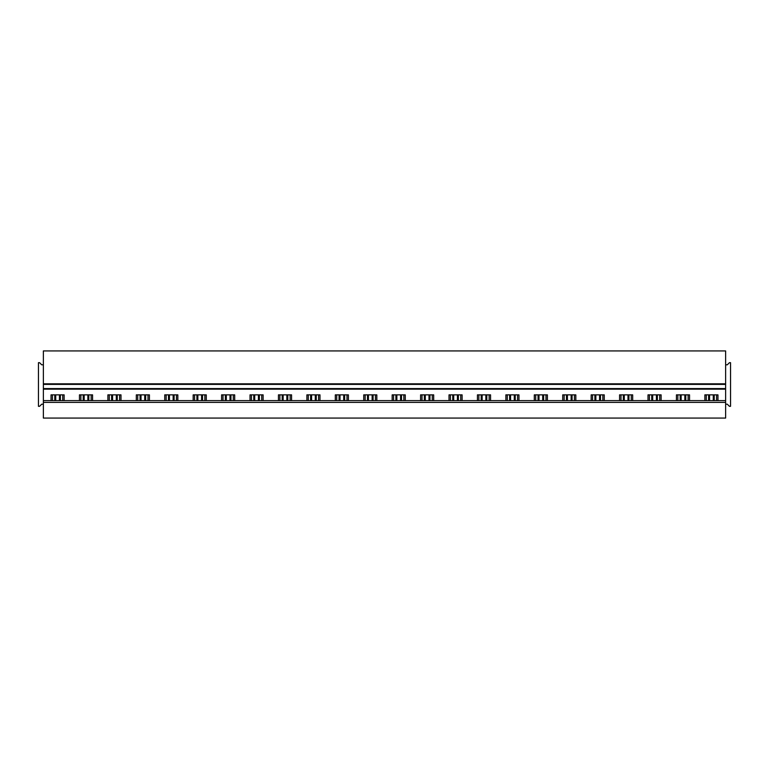 <?xml version="1.0" encoding="UTF-8"?>
<svg xmlns="http://www.w3.org/2000/svg" width="769" height="769" viewBox="0 0 769 769"><rect width="100%" height="100%" fill="white"/><g stroke="black" fill="none" stroke-linecap="round" stroke-linejoin="round"><path stroke-width="1.15" d="M725.628 418.076L725.628 402.408L43.372 402.408L43.372 418.076L725.628 418.076M725.628 400.62L725.628 388.585L43.372 388.585L43.372 400.62L725.628 400.62L725.628 402.408M43.372 400.62L43.372 402.408M725.628 388.585L725.628 384.385L43.372 384.385L43.372 388.585M43.372 404.196L41.699 404.196L39.565 406.32L38.45 406.32L38.45 362.68L39.565 362.68L41.699 364.804L43.372 364.804L43.372 384.385M43.372 364.804L43.372 350.924L725.628 350.924L725.628 384.385M62.741 400.62L62.741 394.853M51.042 400.62L51.042 394.853L64.135 394.853L64.135 400.62M52.436 400.62L52.436 394.853M91.165 400.62L91.165 394.853M79.467 400.62L79.467 394.853L92.559 394.853L92.559 400.62M80.87 400.62L80.87 394.853M119.589 400.62L119.589 394.853M107.891 400.62L107.891 394.853L120.993 394.853L120.993 400.62M109.294 400.62L109.294 394.853M148.013 400.62L148.013 394.853M136.324 400.62L136.324 394.853L149.417 394.853L149.417 400.62M137.718 400.62L137.718 394.853M176.447 400.62L176.447 394.853M164.749 400.62L164.749 394.853L177.841 394.853L177.841 400.62M166.152 400.62L166.152 394.853M204.871 400.62L204.871 394.853M193.173 400.62L193.173 394.853L206.275 394.853L206.275 400.62M194.576 400.62L194.576 394.853M233.295 400.62L233.295 394.853M221.607 400.62L221.607 394.853L234.699 394.853L234.699 400.62M223 400.62L223 394.853M261.729 400.62L261.729 394.853M250.031 400.62L250.031 394.853L263.123 394.853L263.123 400.62M251.434 400.62L251.434 394.853M290.153 400.62L290.153 394.853M278.455 400.62L278.455 394.853L291.557 394.853L291.557 400.62M279.858 400.62L279.858 394.853M318.577 400.62L318.577 394.853M306.889 400.62L306.889 394.853L319.981 394.853L319.981 400.62M308.282 400.62L308.282 394.853M347.011 400.62L347.011 394.853M335.313 400.62L335.313 394.853L348.405 394.853L348.405 400.62M336.707 400.62L336.707 394.853M375.435 400.62L375.435 394.853M363.737 400.62L363.737 394.853L376.829 394.853L376.829 400.62M365.14 400.62L365.14 394.853M403.86 400.62L403.86 394.853M392.171 400.62L392.171 394.853L405.263 394.853L405.263 400.62M393.565 400.62L393.565 394.853M432.293 400.62L432.293 394.853M420.595 400.62L420.595 394.853L433.687 394.853L433.687 400.62M421.989 400.62L421.989 394.853M460.718 400.62L460.718 394.853M449.019 400.62L449.019 394.853L462.111 394.853L462.111 400.62M450.423 400.62L450.423 394.853M489.142 400.62L489.142 394.853M477.443 400.62L477.443 394.853L490.545 394.853L490.545 400.62M478.847 400.62L478.847 394.853M517.566 400.62L517.566 394.853M505.877 400.62L505.877 394.853L518.969 394.853L518.969 400.62M507.271 400.62L507.271 394.853M546 400.62L546 394.853M534.301 400.62L534.301 394.853L547.393 394.853L547.393 400.62M535.705 400.62L535.705 394.853M574.424 400.62L574.424 394.853M562.725 400.62L562.725 394.853L575.827 394.853L575.827 400.62M564.129 400.62L564.129 394.853M602.848 400.62L602.848 394.853M591.159 400.62L591.159 394.853L604.251 394.853L604.251 400.62M592.553 400.62L592.553 394.853M631.282 400.62L631.282 394.853M619.583 400.62L619.583 394.853L632.676 394.853L632.676 400.62M620.987 400.62L620.987 394.853M659.706 400.62L659.706 394.853M648.007 400.62L648.007 394.853L661.109 394.853L661.109 400.62M649.411 400.62L649.411 394.853M688.13 400.62L688.13 394.853M676.441 400.62L676.441 394.853L689.533 394.853L689.533 400.62M677.835 400.62L677.835 394.853M704.865 400.62L704.865 394.853L717.958 394.853L717.958 400.62M716.564 400.62L716.564 394.853M706.259 400.62L706.259 394.853M725.628 404.196L727.301 404.196L729.435 406.32L730.55 406.32L730.55 362.68L729.435 362.68L727.301 364.804L725.628 364.804M59.444 400.62L59.444 394.853M55.733 400.62L55.733 394.853M60.386 394.853L60.386 400.62M54.791 394.853L54.791 400.62M87.868 400.62L87.868 394.853M84.157 400.62L84.157 394.853M88.81 394.853L88.81 400.62M83.215 394.853L83.215 400.62M116.302 400.62L116.302 394.853M112.582 400.62L112.582 394.853M117.244 394.853L117.244 400.62M111.64 394.853L111.64 400.62M144.726 400.62L144.726 394.853M141.015 400.62L141.015 394.853M145.668 394.853L145.668 400.62M140.073 394.853L140.073 400.62M173.15 400.62L173.15 394.853M169.44 400.62L169.44 394.853M174.092 394.853L174.092 400.62M168.498 394.853L168.498 400.62M201.584 400.62L201.584 394.853M197.864 400.62L197.864 394.853M202.526 394.853L202.526 400.62M196.922 394.853L196.922 400.62M230.008 400.62L230.008 394.853M226.297 400.62L226.297 394.853M230.95 394.853L230.95 400.62M225.355 394.853L225.355 400.62M258.432 400.62L258.432 394.853M254.722 400.62L254.722 394.853M259.374 394.853L259.374 400.62M253.78 394.853L253.78 400.62M286.856 400.62L286.856 394.853M283.146 400.62L283.146 394.853M287.798 394.853L287.798 400.62M282.204 394.853L282.204 400.62M315.29 400.62L315.29 394.853M311.58 400.62L311.58 394.853M316.232 394.853L316.232 400.62M310.638 394.853L310.638 400.62M343.714 400.62L343.714 394.853M340.004 400.62L340.004 394.853M344.656 394.853L344.656 400.62M339.062 394.853L339.062 400.62M372.138 400.62L372.138 394.853M368.428 400.62L368.428 394.853M373.08 394.853L373.08 400.62M367.486 394.853L367.486 400.62M400.572 400.62L400.572 394.853M396.862 400.62L396.862 394.853M401.514 394.853L401.514 400.62M395.92 394.853L395.92 400.62M428.996 400.62L428.996 394.853M425.286 400.62L425.286 394.853M429.938 394.853L429.938 400.62M424.344 394.853L424.344 400.62M457.42 400.62L457.42 394.853M453.71 400.62L453.71 394.853M458.362 394.853L458.362 400.62M452.768 394.853L452.768 400.62M485.854 400.62L485.854 394.853M482.144 400.62L482.144 394.853M486.796 394.853L486.796 400.62M481.202 394.853L481.202 400.62M514.278 400.62L514.278 394.853M510.568 400.62L510.568 394.853M515.22 394.853L515.22 400.62M509.626 394.853L509.626 400.62M542.703 400.62L542.703 394.853M538.992 400.62L538.992 394.853M543.645 394.853L543.645 400.62M538.05 394.853L538.05 400.62M571.136 400.62L571.136 394.853M567.416 400.62L567.416 394.853M572.078 394.853L572.078 400.62M566.474 394.853L566.474 400.62M599.56 400.62L599.56 394.853M595.85 400.62L595.85 394.853M600.502 394.853L600.502 400.62M594.908 394.853L594.908 400.62M627.985 400.62L627.985 394.853M624.274 400.62L624.274 394.853M628.927 394.853L628.927 400.62M623.332 394.853L623.332 400.62M656.418 400.62L656.418 394.853M652.698 400.62L652.698 394.853M657.36 394.853L657.36 400.62M651.756 394.853L651.756 400.62M684.843 400.62L684.843 394.853M681.132 400.62L681.132 394.853M685.785 394.853L685.785 400.62M680.19 394.853L680.19 400.62M713.267 400.62L713.267 394.853M709.556 400.62L709.556 394.853M714.209 394.853L714.209 400.62M708.614 394.853L708.614 400.62M725.628 389.143L43.372 389.143M725.628 383.827L43.372 383.827"/></g></svg>
